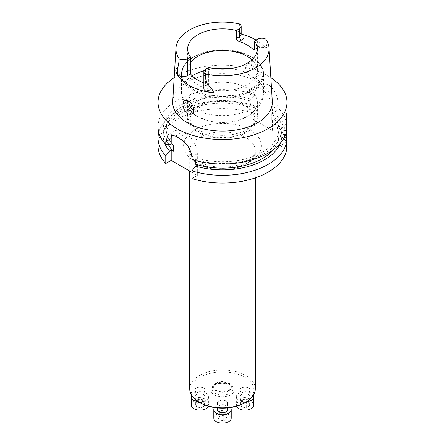 <?xml version="1.0" encoding="UTF-8"?>
<svg xmlns="http://www.w3.org/2000/svg" width="445" height="445" viewBox="0 0 445 445"><rect width="100%" height="100%" fill="white"/><g stroke="black" fill="none" stroke-linecap="round" stroke-linejoin="round"><path stroke-width="0.33" stroke-dasharray="2.23 1.67" d="M189.72 388.913A32.78 18.924 180 0 1 199.321 375.53A32.78 18.924 180 0 1 235.043 371.43A32.78 18.924 180 0 1 255.28 388.913M200.3 402.859A31.395 18.128 180 0 1 200.3 377.226A31.395 18.128 180 0 1 244.7 377.226A31.395 18.128 180 0 1 244.7 402.859M248.655 387.951A5.123 2.959 180 0 1 250.157 390.043A5.123 2.959 180 0 1 248.655 392.134A5.123 2.959 180 0 1 243.076 392.774A5.123 2.959 180 0 1 239.911 390.043A5.123 2.959 180 0 1 243.076 387.311A5.123 2.959 180 0 1 248.655 387.951M226.121 400.962A5.123 2.959 180 0 1 227.623 403.053A5.123 2.959 180 0 1 226.121 405.145A5.123 2.959 180 0 1 220.542 405.784A5.123 2.959 180 0 1 217.377 403.053A5.123 2.959 180 0 1 220.542 400.322A5.123 2.959 180 0 1 226.121 400.962M203.588 387.951A5.123 2.959 180 0 1 205.089 390.043A5.123 2.959 180 0 1 203.588 392.134A5.123 2.959 180 0 1 198.008 392.774A5.123 2.959 180 0 1 194.843 390.043A5.123 2.959 180 0 1 198.008 387.311A5.123 2.959 180 0 1 203.588 387.951M230.721 385.298L230.721 385.298A11.626 6.714 180 0 1 230.721 394.787A11.626 6.714 180 0 1 214.279 394.787A11.626 6.714 180 0 1 214.279 385.298L214.279 385.298A11.626 6.714 180 0 1 230.721 385.298L229.887 384.814A10.446 6.03 0 0 0 215.113 384.814L215.113 384.814A10.446 6.03 0 0 0 215.113 393.347A10.446 6.03 0 0 0 229.887 393.347A10.446 6.03 0 0 0 229.887 384.814M215.113 384.814L214.279 385.298L215.113 384.814M188.563 101.048L189.142 97.989L190.121 97.132L191.534 97.021L195.082 98.929L198.264 102.823L199.182 105.115L199.405 107.295L198.915 109.114L197.803 110.404L196.668 110.905L193.77 110.382M254.996 77.391L255.936 76.451L256.403 74.832L255.858 70.355L253.466 65.899L251.742 64.386L249.918 63.641L248.177 63.707L246.736 64.564L245.818 66.099L245.595 68.107L246.085 70.316L247.587 73.114C250.262 76.657 252.732 78.081 254.996 77.391A41.051 23.702 180 0 1 263.551 91.876A41.051 23.702 180 0 1 240.6 113.152A41.051 23.702 180 0 1 197.413 110.638M261.994 72.162L260.898 73.992C258.79 74.721 256.281 73.319 253.372 69.776C250.713 65.777 250.535 62.817 252.827 60.909C256.832 58.095 263.256 67.507 261.994 72.162M251.926 59.797A34.877 20.136 180 0 1 254.512 62.612A34.877 20.136 180 0 1 257.377 70.61A34.877 20.136 180 0 1 235.844 89.211A34.877 20.136 180 0 1 197.836 84.845A34.877 20.136 180 0 1 187.623 70.61A34.877 20.136 180 0 1 190.488 62.612M208.655 67.468L208.655 84.361L205.557 86.146L205.557 69.253M203.832 82.887A34.877 20.136 0 0 0 208.655 84.361M256.103 40.072A47.176 27.234 180 0 1 264.731 47.048L265.993 48.099L266.75 47.899L265.798 39.121M203.832 88.555A5.902 3.404 180 0 1 205.557 86.146M158.031 126.808A64.469 37.219 0 0 1 190.382 94.535A64.469 37.219 0 0 1 254.968 94.651L254.968 91.859L259.123 83.916L268.074 84.294A64.469 37.219 180 0 1 268.101 84.311C274.648 89.456 278.014 96.443 278.197 105.27L278.197 108.063A64.469 37.219 0 0 1 286.63 122.987L286.63 118.921L280.011 122.742A16.387 9.462 60 0 1 283.404 115.238A16.387 9.462 60 0 1 286.63 114.476M174.156 77.719A64.469 37.219 180 0 1 270.844 77.719M286.947 113.275L283.404 115.238M254.968 94.651L251.164 99.291A59.28 34.226 0 0 0 181.349 104.62A59.28 34.226 0 0 0 169.606 144.708M251.164 99.291L249.128 100.47L249.717 100.809A56.287 32.496 0 0 0 166.213 129.25A56.287 32.496 0 0 0 173.233 144.964M191.89 159.566L195.733 159.788L197.319 158.871L195.283 157.697A56.287 32.496 0 0 0 278.787 129.25A56.287 32.496 0 0 0 271.767 113.536L272.357 113.881L274.393 112.702L278.197 108.063M280.011 122.742L280.011 129.25L281.757 128.243A59.28 34.226 0 0 0 274.393 112.702M280.011 129.25L281.757 130.263L286.63 130.63M195.733 159.788A59.28 34.226 0 0 0 281.757 130.263M168.41 144.636A56.287 32.496 0 0 1 166.213 135.653A56.287 32.496 0 0 1 249.717 107.206L249.717 100.809M271.767 113.536L271.767 119.939A56.287 32.496 0 0 1 278.787 135.653L278.787 129.25M195.283 160.545L195.283 157.697M273.124 149.854A56.287 32.496 0 0 0 278.787 135.653M285.634 134.334L281.757 134.64A59.28 34.226 0 0 0 274.393 119.104L272.357 120.278L271.767 119.939M280.272 143.329A59.28 34.226 0 0 0 281.757 136.66L280.011 135.653L280.011 145.832L286.63 149.654M281.757 134.64L280.011 135.653M249.717 107.206L249.128 106.867L251.164 105.693A59.28 34.226 0 0 0 186.805 108.324A59.28 34.226 0 0 0 164.728 143.329M251.164 105.693L254.968 105.938A64.469 37.219 0 0 0 158.776 132.449M286.224 132.449A64.469 37.219 0 0 0 278.197 119.349L274.393 119.104M281.757 128.243L286.63 122.987M158.031 145.832A64.469 37.219 180 0 1 190.382 113.558A64.469 37.219 180 0 1 254.968 113.675L249.128 117.046L272.357 130.457L278.197 127.086A64.469 37.219 180 0 1 286.63 142.011L280.011 145.832M191.89 178.59L197.319 175.452L191.89 172.315M254.968 113.675L254.968 105.938M278.197 119.349L278.197 127.086M283.615 138.651L281.757 136.66M172.71 101.326A49.823 28.764 180 0 1 222.5 73.581A49.823 28.764 180 0 1 272.29 101.326M239.588 23.985L238.459 31.306L241.168 33.776M197.319 158.871L197.319 153.625A16.387 9.462 -120 0 0 185.732 133.55L182.784 131.853A16.387 9.462 -120 0 0 174.59 131.041A16.387 9.462 -120 0 0 171.865 134.44M197.319 175.452L197.319 165.273M249.128 100.47L249.128 95.23A16.404 9.473 60 0 1 252.526 87.721A16.404 9.473 60 0 1 260.726 88.538L260.759 88.555A16.404 9.473 60 0 1 272.357 108.641L272.357 113.881M249.128 117.046L249.128 106.867M272.357 120.278L272.357 130.457M197.836 116.579A34.877 20.136 180 0 1 187.623 102.344A34.877 20.136 180 0 1 222.5 82.208A34.877 20.136 180 0 1 257.377 102.344A34.877 20.136 180 0 1 247.164 116.579A34.877 20.136 180 0 1 238.57 120.217A34.877 20.136 180 0 1 206.43 120.217A34.877 20.136 180 0 1 197.836 116.579M190.493 107.223A34.877 20.136 0 0 0 187.623 115.227A34.877 20.136 0 0 0 209.156 133.828A34.877 20.136 0 0 0 247.164 129.462A34.877 20.136 0 0 0 257.377 115.227A34.877 20.136 0 0 0 254.356 107.028A34.877 20.136 0 0 0 224.38 95.119A34.877 20.136 0 0 0 192.351 105.098M204.533 405.801L203.309 403.164L198.743 402.458L195.394 404.388L196.618 407.025L201.19 407.737L204.533 405.801L204.533 400.784L201.19 402.714L196.618 402.007L195.394 399.371L198.743 397.441L203.309 398.147L204.533 400.784M201.19 407.737L201.19 402.714M203.309 403.164L203.309 398.147M198.743 402.458L198.743 397.441M195.394 404.388L195.394 399.371M196.618 407.025L196.618 402.007M191.261 405.095A8.705 5.028 180 0 1 199.966 400.072A8.705 5.028 180 0 1 208.672 405.095A8.705 5.028 180 0 1 208.438 406.246M203.588 398.826A5.123 2.959 180 0 1 198.008 399.465A5.123 2.959 180 0 1 194.843 396.734A5.123 2.959 180 0 1 199.966 393.775A5.123 2.959 180 0 1 205.089 396.734A5.123 2.959 180 0 1 203.588 398.826M191.634 395.277A8.705 5.028 180 0 1 201.24 391.761A8.705 5.028 180 0 1 208.672 396.734A8.705 5.028 180 0 1 206.124 400.289A8.705 5.028 180 0 1 198.281 401.663M227.072 418.812L225.843 416.175L221.276 415.469L217.928 417.399L219.157 420.036L223.724 420.742L227.072 418.812L227.072 413.794L223.724 415.725L219.157 415.018L217.928 412.382L221.276 410.451L225.843 411.158L227.072 413.794M223.724 420.742L223.724 415.725M225.843 416.175L225.843 411.158M221.276 415.469L221.276 410.451M217.928 417.399L217.928 412.382M219.157 420.036L219.157 415.018M213.795 418.105A8.705 5.028 180 0 1 222.5 413.077A8.705 5.028 180 0 1 231.205 418.105M217.377 409.745A5.123 2.959 180 0 1 222.5 406.786A5.123 2.959 180 0 1 227.623 409.745M214.635 407.587A8.705 5.028 180 0 1 222.5 404.716A8.705 5.028 180 0 1 230.365 407.587M249.606 405.801L248.382 403.164L243.81 402.458L240.467 404.388L241.691 407.025L246.257 407.737L249.606 405.801L249.606 400.784L246.257 402.714L241.691 402.007L240.467 399.371L243.81 397.441L248.382 398.147L249.606 400.784M246.257 407.737L246.257 402.714M248.382 403.164L248.382 398.147M243.81 402.458L243.81 397.441M240.467 404.388L240.467 399.371M241.691 407.025L241.691 402.007M236.562 406.246A8.705 5.028 180 0 1 236.328 405.095A8.705 5.028 180 0 1 245.034 400.072A8.705 5.028 180 0 1 253.739 405.095M248.655 398.826A5.123 2.959 180 0 1 243.076 399.465A5.123 2.959 180 0 1 239.911 396.734A5.123 2.959 180 0 1 245.034 393.775A5.123 2.959 180 0 1 250.157 396.734A5.123 2.959 180 0 1 248.655 398.826M246.719 401.663A8.705 5.028 180 0 1 236.328 396.734A8.705 5.028 180 0 1 243.76 391.761A8.705 5.028 180 0 1 253.366 395.277M228.763 390.315A8.861 5.117 180 0 1 219.107 391.422A8.861 5.117 180 0 1 213.639 386.694A8.861 5.117 180 0 1 216.237 383.078A8.861 5.117 180 0 1 225.893 381.971A8.861 5.117 180 0 1 231.361 386.694A8.861 5.117 180 0 1 228.763 390.315M216.237 383.623A8.861 5.117 0 0 0 213.639 387.239A8.861 5.117 0 0 0 222.5 392.357A8.861 5.117 0 0 0 231.361 387.239A8.861 5.117 0 0 0 225.893 382.516A8.861 5.117 0 0 0 216.237 383.623M250.023 161.724A38.921 22.473 0 0 0 232.574 124.127A38.921 22.473 0 0 0 184.903 151.65A38.921 22.473 0 0 0 250.023 161.724M245.679 164.233A32.78 18.924 0 0 0 255.28 150.849A32.78 18.924 0 0 0 222.5 131.926A32.78 18.924 0 0 0 189.72 150.849A32.78 18.924 0 0 0 209.957 168.332A32.78 18.924 0 0 0 245.679 164.233M264.731 47.048A8.767 5.062 0 0 0 255.58 48.238L257.605 47.064L257.605 39.205M255.58 48.238A2.87 1.658 -120 0 0 257.01 48.377A2.87 1.658 -120 0 0 257.605 47.064A5.902 3.404 180 0 1 266.739 47.632M191.89 156.762L197.319 153.625M178.412 137.778L185.732 133.55M175.464 136.075L182.784 131.853M254.968 91.859L249.128 95.23M268.074 84.294L260.726 88.538M268.101 84.311L260.759 88.555M278.197 105.27L272.357 108.641M238.459 31.306A5.902 3.404 180 0 1 241.168 34.17L240.311 33.247M193.909 89.706A40.434 23.346 180 0 1 212.037 50.652A40.434 23.346 180 0 1 261.554 79.243A40.434 23.346 180 0 1 193.909 89.706M193.469 90.83A41.051 23.702 180 0 1 181.449 74.07A41.051 23.702 180 0 1 222.5 50.368A41.051 23.702 180 0 1 263.551 74.07A41.051 23.702 180 0 1 238.209 95.97A41.051 23.702 180 0 1 193.469 90.83M190.004 106.361A41.051 23.702 180 0 1 181.449 91.876A41.051 23.702 180 0 1 192.223 75.873M204.071 70.699A41.051 23.702 180 0 1 214.685 68.608M230.315 68.608A41.051 23.702 180 0 1 247.587 73.114M245.278 132.137A32.212 18.601 0 0 0 230.838 101.021A32.212 18.601 0 0 0 191.383 123.799A32.212 18.601 0 0 0 245.278 132.137M255.28 177.883L255.28 150.849L254.696 153.686C253.75 156.256 251.169 158.832 246.947 161.418C242.92 163.743 238.008 165.401 232.218 166.391C222.177 167.921 212.777 167.175 204.016 164.149L195.26 159.583C190.772 155.266 188.925 152.357 189.72 150.849L189.72 171.069M191.784 113.892L197.569 110.555M184.491 100.364L189.887 97.249M255.113 77.33L260.898 73.992M247.431 64.024L252.827 60.909M257.377 70.61L257.377 48.983M187.623 70.61L187.623 48.983M254.145 50.035L257.01 48.377C259.802 47.037 262.795 46.948 265.993 48.099M166.213 135.653L166.213 129.25M168.282 134.679L174.59 131.041M259.123 83.916L252.526 87.721M206.43 120.217L196.862 116.139C189.398 112.062 181.66 103.73 181.449 91.876L181.449 74.07C181.46 71.061 182.355 68.174 184.13 65.409L186.366 62.523C193.898 54.88 205.106 50.669 219.98 49.896C242.558 48.761 264.035 60.153 263.551 74.07L263.551 91.876C263.457 97.689 261.66 102.895 258.15 107.495L249.206 115.5L238.57 120.217M254.356 107.028C256.609 109.943 257.755 113.102 257.788 116.507L255.953 123.488C254.012 126.97 250.969 129.907 246.814 132.287C240.128 136.037 232.24 137.989 223.151 138.145C217.299 138.2 211.759 137.433 206.53 135.853C200.517 134.012 195.728 131.286 192.162 127.676C189.314 125.084 183.574 116.796 190.644 107.028M257.377 115.227L257.377 102.344M187.623 115.227L187.623 102.344M194.843 390.043L194.843 396.734M205.089 390.043L205.089 396.734M208.672 396.734L208.672 405.095M217.377 403.053L217.377 407.926M227.623 403.053L227.623 407.926M239.911 390.043L239.911 396.734M250.157 390.043L250.157 396.734M236.328 396.734L236.328 405.095M213.639 386.694L213.639 387.239M231.361 386.694L231.361 387.239"/><path stroke-width="0.67" d="M255.28 177.883L255.28 388.913A32.78 18.924 180 0 1 245.679 402.291A32.78 18.924 180 0 1 245.679 402.297A32.78 18.924 180 0 1 199.321 402.291A32.78 18.924 180 0 1 189.72 388.913L189.72 171.069M199.321 402.291L200.3 402.859A31.395 18.128 180 0 0 244.7 402.859L245.679 402.297M193.77 110.382L191.4 108.441L190.004 106.361L189.064 103.958L188.563 101.048M193.019 112.707C194.537 108.191 192.93 104.23 188.196 100.82L184.491 100.364C182.489 102.105 182.4 105.215 184.219 109.704L188.174 113.948L190.037 114.359L191.734 113.92L193.019 112.707M239.076 41.474C237.474 40.89 236.562 39.85 236.345 38.365L236.345 30.505L239.443 28.719A5.902 3.404 180 0 0 241.168 26.311A5.902 3.404 180 0 0 239.588 23.985A46.547 26.872 180 0 0 175.981 48.032L172.71 101.326A49.823 28.764 180 0 0 187.273 122.681A49.823 28.764 180 0 0 242.38 128.722A49.823 28.764 180 0 0 272.29 101.326L269.019 48.032A46.547 26.872 180 0 1 205.412 73.981A5.902 3.404 180 0 1 203.832 71.662A5.902 3.404 180 0 1 205.557 69.253L208.655 67.468A34.877 20.136 0 0 0 257.377 48.983A34.877 20.136 0 0 0 254.512 40.99L254.451 49.506L253.973 50.085L253.188 49.618A34.877 20.136 0 0 0 239.076 41.474L241.468 40.089A8.767 5.062 0 0 0 243.526 34.805A47.176 27.234 180 0 1 256.103 40.072M190.488 62.612A34.877 20.136 180 0 1 219.741 50.535A34.877 20.136 180 0 1 251.926 59.797M236.345 30.505A34.877 20.136 180 0 0 187.623 48.983A34.877 20.136 180 0 0 190.488 56.977L190.488 73.876A34.877 20.136 0 0 0 203.832 82.887M254.512 40.99L257.605 39.205A5.902 3.404 0 0 1 265.798 39.121A46.547 26.872 180 0 1 269.019 48.032M190.488 56.977L187.395 58.768A5.902 3.404 0 0 1 179.202 58.851A46.547 26.872 180 0 1 175.981 48.032M190.488 73.876L187.395 75.661L187.395 58.768M203.832 71.662L203.832 88.555A5.902 3.404 180 0 0 207.91 91.798L213.65 92.872A47.587 27.473 180 0 1 188.852 85.307A47.587 27.473 180 0 1 175.742 70.989L177.611 74.304A5.902 3.404 0 0 0 187.395 75.661M270.844 77.719A64.469 37.219 180 0 1 286.969 102.344A64.469 37.219 180 0 1 247.17 136.732A64.469 37.219 180 0 1 176.915 128.661A64.469 37.219 180 0 1 158.031 102.344L158.031 126.808A64.469 37.219 0 0 0 165.763 144.48L165.763 141.677L171.197 138.54L171.197 143.791L169.606 144.708L165.763 144.48M286.63 118.921C287.008 113.158 287.008 111.678 286.63 114.476L286.63 130.63A64.469 37.219 0 0 1 191.89 159.566L191.89 156.762C190.666 148.541 186.171 142.216 178.412 137.778A64.469 37.219 180 0 1 176.915 136.943A64.469 37.219 180 0 1 175.464 136.075L168.282 134.679L165.763 141.677M158.031 102.344A64.469 37.219 180 0 1 174.156 77.719M286.969 102.344L286.969 113.18L286.63 114.476M168.41 144.636A56.287 32.496 0 0 0 173.233 151.367L173.233 144.964L171.197 143.791M273.124 149.854A56.287 32.496 0 0 1 195.283 164.094L195.283 160.545M195.283 164.094L197.319 165.273L195.733 166.185A59.28 34.226 0 0 0 280.272 143.329M164.728 143.329A59.28 34.226 0 0 0 169.606 151.105L171.197 150.188L173.233 151.367M158.776 132.449A64.469 37.219 0 0 0 158.031 138.095A64.469 37.219 0 0 0 165.763 155.772L169.606 151.105M285.634 134.334L286.63 134.273A64.469 37.219 0 0 0 286.224 132.449M191.89 172.315L171.197 160.372L165.763 163.504A64.469 37.219 180 0 1 158.031 145.832L158.031 138.095M286.63 134.273L286.63 149.654A64.469 37.219 180 0 1 191.89 178.59L191.89 170.852A64.469 37.219 0 0 0 286.63 141.916L283.615 138.651M165.763 155.772L165.763 163.504M195.733 166.185L191.89 170.852M205.412 73.981C205.406 77.953 206.235 81.802 207.91 85.535C210.858 87.292 212.777 89.734 213.65 92.872M175.742 70.989C176.031 68.519 176.654 67.54 177.611 68.046C178.395 65.732 178.923 62.667 179.202 58.851M241.168 33.776L243.526 34.805M171.865 134.44A16.387 9.462 -120 0 0 171.197 138.54M171.197 150.188L171.197 160.372M192.351 105.098A34.877 20.136 0 0 0 190.644 107.028A34.877 20.136 0 0 0 190.493 107.223M208.438 406.246A8.705 5.028 180 0 1 206.124 408.649A8.705 5.028 180 0 1 196.634 409.739A8.705 5.028 180 0 1 191.261 405.095L191.261 396.734A8.705 5.028 180 0 1 191.634 395.277M198.281 401.663A8.705 5.028 180 0 1 191.261 396.734M230.365 407.587A8.705 5.028 180 0 1 231.205 409.745L231.205 418.105A8.705 5.028 180 0 1 228.658 421.66A8.705 5.028 180 0 1 219.168 422.75A8.705 5.028 180 0 1 213.795 418.105L213.795 409.745A8.705 5.028 180 0 1 214.635 407.587M227.623 407.926L227.623 409.745A5.123 2.959 180 0 1 226.121 411.831A5.123 2.959 180 0 1 220.542 412.476A5.123 2.959 180 0 1 217.377 409.745L217.377 407.926M231.205 409.745A8.705 5.028 180 0 1 228.658 413.299A8.705 5.028 180 0 1 219.168 414.384A8.705 5.028 180 0 1 213.795 409.745M253.366 395.277A8.705 5.028 180 0 1 253.739 396.734L253.739 405.095A8.705 5.028 180 0 1 251.191 408.649A8.705 5.028 180 0 1 242.653 409.928A8.705 5.028 180 0 1 236.562 406.246M253.739 396.734A8.705 5.028 180 0 1 251.191 400.289A8.705 5.028 180 0 1 246.719 401.663M254.512 48.855L253.188 49.618M241.168 26.311L241.168 34.17A5.902 3.404 180 0 1 239.443 36.579L236.345 38.365M241.468 40.089A2.87 1.658 -120 0 1 239.443 36.579L239.443 28.719M177.611 74.304L177.611 68.046M207.91 91.798L207.91 85.535M192.223 75.873A41.051 23.702 180 0 1 204.071 70.699M214.685 68.608A41.051 23.702 180 0 1 230.315 68.608M244.7 402.859L245.679 402.291"/></g></svg>
